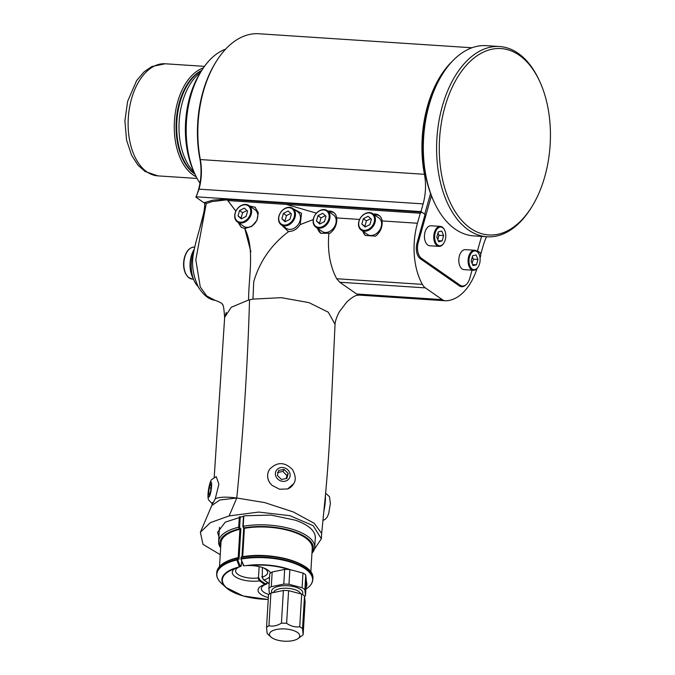 <?xml version="1.0" encoding="UTF-8"?>
<svg xmlns="http://www.w3.org/2000/svg" width="675" height="675" viewBox="0 0 675 675"><rect width="100%" height="100%" fill="white"/><g stroke="black" fill="none" stroke-linecap="round" stroke-linejoin="round"><path stroke-width="1.01" d="M519.193 55.19A93.395 55.358 93.8 0 0 448.588 95.782A93.395 55.358 93.8 0 0 458.19 216.051A93.395 55.358 93.8 0 0 531.36 207.529A93.395 55.358 93.8 0 0 539.663 81.321A93.395 55.358 93.8 0 0 519.193 55.19M316.955 227.905L321.013 233.364L330.168 233.162C334.986 229.23 337.179 224.159 336.741 217.941A12.192 9.256 -55.2 0 0 333.509 212.338A12.192 9.256 -55.2 0 0 327.949 211.115M320.768 233.196A12.192 9.256 124.8 0 1 317.697 228.42M329.147 211.95A12.192 9.256 124.8 0 1 334.083 212.794M315.841 227.129L322.026 231.424A10.032 7.611 -55.2 0 0 333.99 227.534A10.032 7.611 -55.2 0 0 333.467 214.954L327.291 210.659A10.032 7.611 124.8 0 1 329.738 218.978A10.032 7.611 124.8 0 1 323.333 227.213A10.032 7.611 124.8 0 1 315.841 227.129A10.032 7.611 124.8 0 1 313.386 218.81A10.032 7.611 124.8 0 1 319.798 210.583A10.032 7.611 124.8 0 1 327.291 210.659M421.808 212.153L420.272 213.224L227.872 200.568L227.163 199.353L421.808 212.153L425.081 214.431L417.049 242.983A12.192 7.231 -86.2 0 0 420.398 258.82L459.287 285.854A12.192 7.231 -86.2 0 0 461.666 286.723A12.192 7.231 -86.2 0 0 465.969 284.774M315.411 538.431L315.174 535.655C313.732 529.512 307.142 524.365 295.397 520.206L271.029 515.092L245.067 515.751L225.281 522.146L217.586 532.288L219.4 538.523M242.975 526.373L243.177 526.264A48.144 19.465 3.4 0 1 291.482 529.006A48.144 19.465 3.4 0 1 314.727 547.341A48.144 19.465 3.4 0 1 311.96 553.264M262.398 567.498L262.263 577.074A16.048 6.488 -176.6 0 0 267.637 572.653A16.048 6.488 -176.6 0 0 263.14 567.751M261.849 576.585L263.528 579.547M284.656 569.405A19.499 7.881 3.4 0 1 288.419 569.472A42.103 17.027 -176.6 0 0 249.877 565.523A19.254 7.788 3.4 0 1 264.237 568.173A19.254 7.788 3.4 0 1 270.489 573.075A19.499 7.881 3.4 0 1 272.177 571.995L271.291 586.702L283.77 584.111L284.656 569.405L272.177 571.995M243.422 565.566L240.958 559.018L243.861 565.793L246.4 565.574A42.55 17.204 3.4 0 1 289.997 569.616M249.877 565.523L246.4 565.574M421.757 212.153L420.947 211.587L423.115 203.892L199.007 189.152L196.155 196.805L420.947 211.587M204.744 203.318L195.885 197.159L196.155 196.805M204.339 210.566L199.876 227.669M195.885 197.159A42.044 24.916 93.8 0 0 199.876 158.76A90.349 53.553 -86.2 0 1 215.873 62.092L216.667 60.834A92.272 54.692 93.8 0 0 200.323 159.562A40.12 23.777 -86.2 0 1 199.007 189.152M480.398 253.319L481.047 253.361L483.207 245.666A40.12 23.777 -86.2 0 1 486.557 236.731M195.083 174.395L193.835 171.695A73.305 43.445 -86.2 0 1 200.348 72.638L201.943 70.124A77.161 45.731 93.8 0 0 195.083 174.395A77.161 45.731 93.8 0 0 199.969 183.229M481.047 253.361L480.296 252.847M199.876 158.76L200.323 159.562L424.432 174.302A92.272 54.692 -86.2 0 1 452.242 61.341M424.432 174.302A40.12 23.777 -86.2 0 1 423.115 203.892M430.549 193.497L424.735 214.186M471.943 47.765L258.778 33.75A92.272 54.692 93.8 0 0 216.667 60.834M225.602 49.165A77.161 45.731 93.8 0 0 201.943 70.124M477.487 250.855L480.288 252.804L480.819 255.31L480.052 258.036M420.272 213.224L417.454 223.248A56.582 33.539 93.8 0 0 422.348 284.369A16.048 9.509 93.8 0 0 425.368 287.879L442.285 299.632A16.048 9.509 93.8 0 0 445.407 300.772A16.048 9.509 93.8 0 0 445.964 300.78A56.582 33.539 93.8 0 0 477.039 268.507M316.44 213.148L286.318 204.415M373.343 214.102A12.192 9.256 124.8 0 1 378.903 215.325A12.192 9.256 124.8 0 1 382.143 220.919C382.573 227.137 380.388 232.217 375.562 236.149L365.31 235.474L362.543 231.027M328.902 233.078C327.333 250.754 329.932 265.975 336.707 278.741L339.727 282.243L356.636 294.005L360.315 295.152M227.205 199.808L235.862 211.182L227.872 200.568M249.539 205.968L255.049 207.217L258.289 212.768L256.947 220.345L251.64 226.454L244.738 228.488L241.177 227.213L238.115 222.455M212.355 503.854L208.803 500.175C206.558 497.374 209.334 481.646 211.655 479.537L216.245 476.643L218.877 484.245L215.266 498.749C219.265 496.927 226.437 496.682 236.773 498.007C243.363 431.477 247.624 365.411 249.539 299.801L248.56 300.021C248.695 275.754 254.956 248.586 244.738 228.488L250.872 251.792M249.539 299.801L252.973 299.109L253.724 281.914M253.758 281.593C259.926 260.955 271.645 244.223 288.925 231.398C293.406 231.424 297.11 229.171 300.054 224.64M300.181 224.573L301.556 213.308L293.406 208.862M281.948 225.332L288.115 231.339M300.063 224.632L313.234 219.586M237.423 221.974L243.608 226.268A10.032 7.611 -55.2 0 0 244.966 226.969L245.616 228.521L244.966 226.969A10.032 7.611 -55.2 0 0 256.12 221.527A10.032 7.611 -55.2 0 0 255.057 209.798L248.872 205.504A10.032 7.611 124.8 0 1 251.328 213.823A10.032 7.611 124.8 0 1 244.915 222.05A10.032 7.611 124.8 0 1 237.423 221.974A10.032 7.611 124.8 0 1 234.816 214.405A10.032 7.611 124.8 0 1 240.46 205.943A10.032 7.611 124.8 0 1 248.872 205.504M220.236 554.664L202.989 544.354L200.382 532.271L210.338 522.653L229.146 515.903L258.719 512.072L289.955 515.692L313.166 525.665L321.368 538.785L314.407 549.146M248.569 300.029L231.247 307.285L224.657 317.326L214.211 477.309M335.028 324.278L328.269 312.196L308.964 302.619L281.264 297.667L252.998 299.109M200.382 532.271L211.764 505.541L219.89 499.989L236.773 498.007L264.659 502.588L293.228 511.92L314.255 523.302L321.663 533.461L321.368 538.785M268.574 471.234C266.971 475.31 267.401 479.208 269.89 482.946L272.033 485.35L279.568 489.232L287.601 488.962L293.642 483.756C296.114 480.296 295.701 475.546 292.418 469.488C284.648 461.776 277.062 461.7 269.663 469.252L268.574 471.234A14.023 12.504 28.8 0 0 269.89 482.946M335.045 324.278L330.936 412.762C329.805 437.543 328.472 461.734 325.586 493.67L321.646 533.672M215.266 498.749C212.726 503.862 211.832 505.077 212.566 502.394M250.729 206.795A12.192 9.256 124.8 0 1 255.504 207.546M361.243 230.116L367.419 234.411A10.032 7.611 -55.2 0 0 379.114 230.909A10.032 7.611 -55.2 0 0 379.434 218.396A10.032 7.611 -55.2 0 0 378.869 217.941L372.684 213.646A10.032 7.611 124.8 0 1 373.258 214.093A10.032 7.611 124.8 0 1 372.929 226.614A10.032 7.611 124.8 0 1 361.243 230.116A10.032 7.611 124.8 0 1 360.669 229.669A10.032 7.611 124.8 0 1 360.998 217.148A10.032 7.611 124.8 0 1 372.684 213.646M365.31 235.474A12.192 9.256 124.8 0 1 363.099 231.407M374.549 214.937A12.192 9.256 124.8 0 1 379.485 215.781M269.57 576.965A19.254 7.788 3.4 0 1 263.942 579.952L269.173 583.563M312.002 552.487A46.862 18.951 -176.6 0 0 295.017 531.984A46.862 18.951 -176.6 0 0 243.802 527.909L244.409 528.322A45.74 18.495 3.4 0 1 290.225 530.963A45.74 18.495 3.4 0 1 312.247 548.37L310.829 572.003M243.81 515.953L243.186 526.264L243.802 527.909M243.861 565.793L243.397 565.22L243.793 565.802M243.506 527.901L244.375 528.331L242.705 556.732M269.249 583.647L268.692 583.099L269.249 583.647M434.312 202.449L433.688 201.108A93.395 55.358 -86.2 0 1 441.99 74.891L442.783 73.642A95.327 56.497 93.8 0 0 434.312 202.449A95.327 56.497 93.8 0 0 455.195 229.12A95.327 56.497 93.8 0 0 473.774 235.896L487.063 236.765A95.327 56.497 -86.2 0 1 468.484 229.989A95.327 56.497 -86.2 0 1 438.834 121.778A95.327 56.497 -86.2 0 1 499.568 46.533A95.327 56.497 -86.2 0 1 518.147 53.3A95.327 56.497 -86.2 0 1 539.038 79.971L539.663 81.321M531.36 207.529L530.567 208.786A95.327 56.497 -86.2 0 1 487.063 236.765M499.568 46.533L486.287 45.655A95.327 56.497 93.8 0 0 442.783 73.642M269.452 593.983L268.878 588.448L269.764 573.742A19.499 7.881 3.4 0 1 270.489 573.075M288.419 569.472A19.499 7.881 3.4 0 1 289.862 569.573L288.976 584.288L302.079 587.722A19.499 7.881 3.4 0 1 304.872 589.646L305.488 595.671L306.374 580.956L305.75 574.931L304.872 589.646M302.079 587.722L302.965 573.016L289.862 569.573M302.965 573.016A19.499 7.881 3.4 0 1 305.75 574.931M305.488 595.671A19.499 7.881 3.4 0 1 304.535 596.514M268.878 588.448A19.499 7.881 3.4 0 1 271.291 586.702M283.77 584.111A19.499 7.881 3.4 0 1 288.976 584.288M241.726 561.043L240.967 566.3A16.048 6.488 -176.6 0 0 235.592 570.729A16.048 6.488 -176.6 0 0 257.918 577.977L258.5 577.277L259.141 566.603M243.709 528.036L241.971 556.858M220.649 547.779A48.144 19.465 3.4 0 1 218.607 541.569A48.144 19.465 3.4 0 1 238.688 527.2L239.313 516.839M268.329 597.586A19.254 7.788 3.4 0 1 264.853 584.558L259.504 580.871A19.254 7.788 3.4 0 1 237.279 577.91A19.254 7.788 3.4 0 1 234.875 568.637A42.103 17.027 -176.6 0 0 226.268 587.528A42.103 17.027 -176.6 0 0 268.22 599.425A42.55 17.204 3.4 0 1 225.847 587.393A42.55 17.204 3.4 0 1 237.237 567.472L239.372 566.73L236.841 559.963L237.668 559.6L240.038 565.912L241.456 565.532M219.527 566.519L220.944 542.886A45.74 18.495 3.4 0 1 239.912 529.259L239.321 528.846A46.862 18.951 -176.6 0 0 220.691 547.003M239.321 528.846L238.688 527.2M267.275 582.415L266.726 584.052A16.048 6.488 -176.6 0 0 261.36 588.482A16.048 6.488 -176.6 0 0 268.819 594.506M259.504 580.871L257.918 577.977M237.237 567.472L234.875 568.637M240.967 566.3L239.372 566.73M266.726 584.052L264.853 584.558M236.824 558.259L237.237 557.904A0.641 0.489 124.6 0 1 237.743 558.377L237.668 559.6L236.756 559.482L236.824 558.259A48.144 19.465 -176.6 0 0 216.743 572.628C217.62 565.937 224.387 561.018 237.052 557.862A0.641 0.641 0 0 1 237.566 557.955L239.034 559.263L236.824 558.259M239.431 566.713L240.038 565.912M239.946 529.251L240.865 528.787L239.034 559.263M239.338 528.837L240.055 528.238L240.865 528.787M238.697 527.192L239.625 527.074L240.055 528.238M264.887 584.55L265.334 583.799L267.216 583.293M259.546 580.863L260.17 580.238L265.334 583.799M481.545 236.402L477.301 251.513M472.061 270.152L469.741 278.395A12.192 7.231 93.8 0 1 462.417 286.031L459.245 285.82M458.114 285.036L460.046 285.162L421.58 258.424L419.757 258.306M417.184 242.519L418.23 242.587L431.401 195.742M474.702 250.256L465.413 249.649A10.015 5.932 93.8 0 0 459.034 257.546A10.015 5.932 93.8 0 0 462.147 268.92A10.015 5.932 93.8 0 0 464.096 269.629L473.386 270.245A10.015 5.932 -86.2 0 1 471.428 269.527A10.015 5.932 -86.2 0 1 468.315 258.162A10.015 5.932 -86.2 0 1 474.702 250.256A10.015 5.932 -86.2 0 1 478.845 253.766A10.015 5.932 -86.2 0 1 478.946 254.003M440.353 226.387L431.072 225.771A10.015 5.932 93.8 0 0 424.693 233.677A10.015 5.932 93.8 0 0 427.807 245.05A10.015 5.932 93.8 0 0 429.756 245.759L439.045 246.367A10.015 5.932 -86.2 0 1 437.088 245.658A10.015 5.932 -86.2 0 1 433.974 234.293A10.015 5.932 -86.2 0 1 440.353 226.387A10.015 5.932 -86.2 0 1 444.504 229.897A10.015 5.932 -86.2 0 1 444.606 230.133M418.23 242.587A12.192 7.231 93.8 0 0 421.58 258.424M460.046 285.162A12.192 7.231 93.8 0 0 462.417 286.031M322.878 226.437A9.391 7.121 -55.2 0 0 327.113 211.368A9.391 7.121 -55.2 0 0 313.673 218.16A9.391 7.121 -55.2 0 0 322.878 226.437M317.942 215.705L322.726 213.292L326.008 216.236L324.498 221.602L319.714 224.024L316.44 221.071L317.942 215.705L321.038 217.856L325.367 215.662M320.161 223.796L316.44 221.071M319.528 223.222L321.038 217.856M244.46 221.282A9.391 7.121 -55.2 0 0 248.695 206.213A9.391 7.121 -55.2 0 0 235.263 213.005A9.391 7.121 -55.2 0 0 244.46 221.282M241.743 218.641L241.11 218.067L242.62 212.701L246.957 210.507M238.022 215.916L239.532 210.549L244.316 208.136L247.59 211.081L246.08 216.447L241.296 218.869L238.022 215.916L241.11 218.067M242.62 212.701L239.532 210.549M360.728 228.926A9.391 7.121 -55.2 0 0 374.169 222.142A9.391 7.121 -55.2 0 0 364.964 213.857A9.391 7.121 -55.2 0 0 360.728 228.926M368.128 216.278L371.402 219.223L369.9 224.589L365.116 227.011L361.834 224.058L363.344 218.692L368.128 216.278M365.563 226.783L361.834 224.058M364.93 226.209L366.432 220.843L363.344 218.692M366.432 220.843L370.769 218.649M437.771 245.093A9.374 5.552 93.8 0 0 443.88 243.008A9.374 5.552 93.8 0 0 444.707 230.344A9.374 5.552 93.8 0 0 435.932 230.943A9.374 5.552 93.8 0 0 437.771 245.093M438.708 241.768L436.784 237.229L438.286 231.871L441.72 231.052L443.644 235.592L442.142 240.95L438.708 241.768M443.745 243.211A10.015 5.932 -86.2 0 1 443.61 243.43A10.015 5.932 -86.2 0 1 439.045 246.367M437.999 232.917L439.003 235.288L443.644 235.592M439.003 235.288L437.788 239.6M438.252 240.697L442.142 240.95M472.112 268.971A9.374 5.552 93.8 0 0 478.221 266.887A9.374 5.552 93.8 0 0 479.056 254.222A9.374 5.552 93.8 0 0 470.273 254.812A9.374 5.552 93.8 0 0 472.112 268.971M473.048 265.638L471.125 261.098L472.635 255.741L476.061 254.922L477.984 259.462L476.483 264.819L473.048 265.638M478.086 267.089A10.015 5.932 -86.2 0 1 477.951 267.3A10.015 5.932 -86.2 0 1 473.386 270.245M472.34 256.787L473.344 259.158L477.984 259.462M473.344 259.158L472.129 263.478M472.593 264.566L476.483 264.819M194.847 173.888A55.139 32.678 -86.2 0 1 176.884 120.842A55.139 32.678 -86.2 0 1 201.639 70.597M200.526 72.36A56.101 33.252 93.8 0 0 179.204 120.994A56.101 33.252 93.8 0 0 193.978 171.998M278.648 470.424L277.349 475.462L281.467 479.461L286.875 478.432L288.174 473.403L284.065 469.395L278.648 470.424M284.065 469.395L282.943 471.437L277.501 472.508M288.174 473.403L286.942 475.639L282.943 471.437M286.183 478.567L286.942 475.639M209.191 487.848L208.592 493.433L209.301 495.112L210.625 491.206L211.224 485.629L210.516 483.95L209.191 487.848L210.954 488.118M208.592 493.433L209.807 493.619M281.273 224.859L286.293 228.344A10.032 7.611 -55.2 0 0 298.266 224.454A10.032 7.611 -55.2 0 0 297.743 211.874L292.722 208.389A10.032 7.611 124.8 0 1 295.177 216.709A10.032 7.611 124.8 0 1 288.765 224.935A10.032 7.611 124.8 0 1 281.273 224.859A10.032 7.611 124.8 0 1 279.678 214.127A10.032 7.611 124.8 0 1 289.609 207.326A10.032 7.611 124.8 0 1 292.722 208.389M285.601 221.527L284.96 220.953L286.47 215.587L290.807 213.393M281.872 218.801L283.382 213.435L288.166 211.013L291.44 213.967L289.929 219.333L285.145 221.754L281.872 218.801L284.96 220.953M286.47 215.587L283.382 213.435M288.309 224.168A9.391 7.121 -55.2 0 0 292.545 209.098A9.391 7.121 -55.2 0 0 279.113 215.89A9.391 7.121 -55.2 0 0 288.309 224.168M196.248 176.799A56.168 33.286 -86.2 0 1 174.471 120.682A56.168 33.286 -86.2 0 1 203.411 67.888M201.808 70.335A54.886 32.527 93.8 0 0 176.259 120.8A54.886 32.527 93.8 0 0 194.982 174.175M297.388 632.416A15.162 6.134 -176.6 0 0 277.349 629.311A15.162 6.134 -176.6 0 0 270.861 636.955A15.162 6.134 -176.6 0 0 273.021 638.432A15.162 6.134 -176.6 0 0 298.021 638.584A15.162 6.134 -176.6 0 0 297.388 632.416M303.142 634.711L302.527 628.695L304.484 596.017L305.108 602.041L303.142 634.711A19.499 7.881 3.4 0 1 302.088 635.639L298.021 638.584M299.734 626.771C295.253 627.379 290.883 626.231 286.63 623.337L288.588 590.659L301.7 594.101L299.734 626.771A19.499 7.881 3.4 0 1 302.527 628.695M281.424 623.16C277.147 625.776 272.987 626.636 268.945 625.75L270.911 593.08L283.39 590.49L281.424 623.16A19.499 7.881 3.4 0 1 286.63 623.337M270.911 593.08A19.499 7.881 3.4 0 0 268.498 594.827L266.532 627.497A19.499 7.881 3.4 0 1 268.945 625.75M266.532 627.497L267.157 633.521A19.499 7.881 3.4 0 1 267.157 633.521L270.861 636.955M283.39 590.49A19.499 7.881 3.4 0 1 288.588 590.659M301.7 594.101A19.499 7.881 3.4 0 1 304.484 596.017M206.246 203.521L204.685 202.534L213.064 200.121L226.758 199.074L227.197 199.808L212.068 201.58L206.246 203.521L195.801 259.841L200.256 286.917L206.719 295.971L214.903 300.24M224.632 317.723L226.26 312.457M239.279 223.265A12.192 9.256 -55.2 0 0 241.76 227.576M193.978 250.703A26.063 15.449 93.8 0 0 192.78 254.281A26.063 15.449 93.8 0 0 194.223 280.834A26.063 15.449 93.8 0 0 198.146 286.63M194.349 249.083L194.189 249.32A20.377 12.082 93.8 0 0 191.253 256.095A20.377 12.082 93.8 0 0 192.383 276.86L194.223 280.834M306.349 581.428A42.55 17.204 3.4 0 1 305.969 587.756M306.028 586.702A42.103 17.027 -176.6 0 0 306.264 582.829M305.876 589.191L307.125 588.288A47.959 19.389 -176.6 0 0 298.08 564.908A47.959 19.389 -176.6 0 0 241.321 559.035L241.253 558.546A48.144 19.465 3.4 0 1 289.541 561.288A48.144 19.465 3.4 0 1 312.787 579.623A48.144 19.465 3.4 0 1 311.648 583.335M336.741 217.941L359.615 219.442M382.143 220.919L417.454 223.248M336.707 278.741L422.348 284.369M236.773 498.007L229.146 515.903M425.368 287.879L339.727 282.243M356.636 294.005L442.285 299.632M307.125 588.288C310.652 585.731 312.542 582.846 312.787 579.623L312.854 578.408A48.144 19.465 -176.6 0 0 289.617 560.064A48.144 19.465 -176.6 0 0 241.321 557.322L240.924 558.748A0.641 0.641 0 0 0 240.933 558.917M312.854 578.408C315.174 563.363 271.831 550.935 241.523 556.934L241.675 556.985A47.503 19.204 3.4 0 1 308.146 569.261M241.085 559.06L241.523 556.934A0.641 0.641 0 0 0 240.992 557.525L241.093 557.677M272.033 592.844A15.643 6.328 3.4 0 1 279.197 586.212A15.643 6.328 3.4 0 1 297.759 587.925A15.643 6.328 3.4 0 1 302.29 594.43M300.679 593.831A13.719 5.552 -176.6 0 0 296.35 590.195A13.719 5.552 -176.6 0 0 282.243 588.372A13.719 5.552 -176.6 0 0 273.459 592.549M217.35 577.665A48.144 19.465 3.4 0 1 216.675 573.851A48.144 19.465 3.4 0 1 236.756 559.482L236.841 559.963A47.959 19.389 -176.6 0 0 221.248 583.133C218.05 580.171 216.523 577.074 216.675 573.851L216.743 572.628M238.165 558.368L239.912 529.259M240.249 516.637L239.625 527.074M258.5 577.277L260.17 580.238M287.601 488.962A14.023 12.504 28.8 0 0 293.642 483.756M277.695 479.005A7.568 6.75 28.8 0 0 289.955 476.668A7.568 6.75 28.8 0 0 280.64 467.615A7.568 6.75 28.8 0 0 277.695 479.005M208.457 496.682A7.568 1.299 -81.3 0 0 211.444 487.856A7.568 1.299 -81.3 0 0 209.824 484.051A7.568 1.299 -81.3 0 0 208.457 496.682M325.342 495.467A14.023 2.413 98.7 0 1 323.899 511.22M165.223 63.779A56.168 33.286 93.8 0 0 128.318 117.644A56.168 33.286 93.8 0 0 157.857 175.871L145.041 171.458L138.037 165.223L131.65 155.368L126.571 140.206L124.9 120.867L127.617 101.393L136.628 80.578L144.138 71.795L151.867 66.521L165.223 63.779L204.491 66.361M184.798 257.133A16.048 9.509 93.8 0 0 192.333 279.113L188.224 277.282L185.448 273.4C183.322 268.481 183.018 263.081 184.528 257.192C186.604 250.56 189.911 247.193 194.442 247.084A16.048 9.509 93.8 0 0 184.798 257.133M314.727 547.341L315.368 536.667M212.355 503.702L211.764 505.541M335.011 324.565C335.222 321.098 336.707 316.744 339.483 311.521L346.866 301.927C350.882 298.299 354.071 296.131 356.434 295.422L359.438 295.085M359.767 295.144L445.407 300.772M242.384 556.791L244.097 528.272M243.489 516.012L242.865 526.365L243.397 527.783M261.883 576.872L263.537 579.8M263.63 579.909L268.937 583.563M218.607 541.569L219.468 527.234M268.22 599.484L243.219 595.991L225.847 587.393L221.248 583.133M444.707 230.344L444.504 229.897M443.88 243.008L443.61 243.43M479.056 254.222L478.845 253.766M325.628 493.222L329.468 496.699L330.387 503.44L328.725 513.422L327.324 516.898L325.198 519.345L323.013 520.433M197.117 178.453L157.857 175.871M214.954 300.274C220.573 302.341 223.054 303.801 222.379 304.653C223.265 304.087 224.016 308.433 224.632 317.689M214.895 300.274C209.166 299.565 203.774 295.363 198.712 287.651C193.219 276.32 191.413 265.267 193.303 254.5C196.509 234.934 205.251 215.89 204.685 202.601M192.333 279.113L193.455 279.188"/></g></svg>

